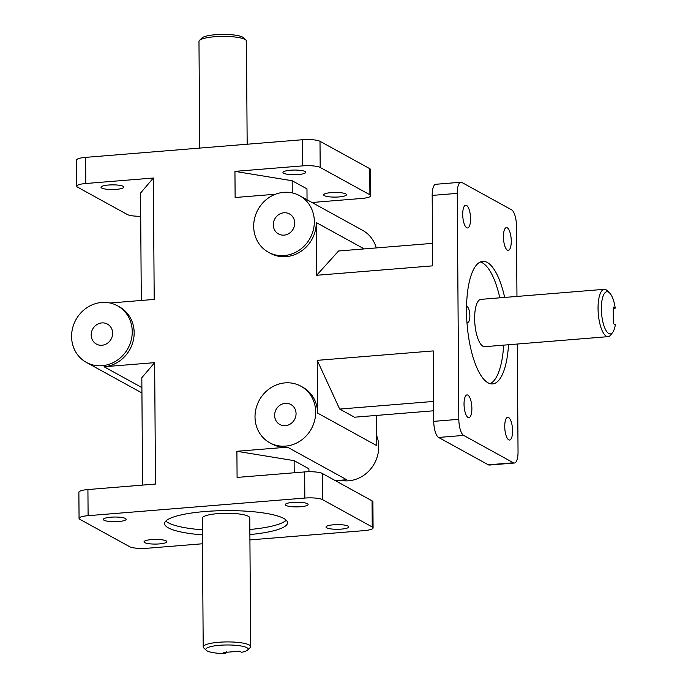 <?xml version="1.0" encoding="UTF-8"?>
<svg xmlns="http://www.w3.org/2000/svg" width="688" height="688" viewBox="0 0 688 688"><rect width="100%" height="100%" fill="white"/><g stroke="black" fill="none" stroke-linecap="round" stroke-linejoin="round"><path stroke-width="1.03" d="M213.048 510.995A8.05 1.643 -0.4 0 1 211.268 511.089M466.541 306.366A8.05 2.7 -94.6 0 1 467.049 306.513A8.05 2.7 -94.6 0 1 469.852 315.052A8.05 2.7 -94.6 0 1 467.754 322.414A8.05 2.7 -94.6 0 1 466.937 322.13M165.834 521.048A61.49 12.53 179.6 0 0 168.293 522.794A61.49 12.53 179.6 0 0 202.384 529.829M249.847 529.493A61.49 12.53 179.6 0 0 286.277 520.205M202.418 534.886A61.49 12.53 -0.4 0 1 168.328 527.851A61.49 12.53 -0.4 0 1 164.587 523.585A61.49 12.53 -0.4 0 1 225.982 510.625A61.49 12.53 -0.4 0 1 287.558 522.725A61.49 12.53 -0.4 0 1 249.89 534.55M499.823 297.827A61.49 20.614 85.4 0 0 482.374 262.825A61.49 20.614 85.4 0 0 480.267 261.965M490.166 383.689A61.49 20.614 85.4 0 0 503.668 345.135M508.518 344.748A61.49 20.614 -94.6 0 1 492.625 383.913A61.49 20.614 -94.6 0 1 467.1 324.297A61.49 20.614 -94.6 0 1 482.666 261.345A61.49 20.614 -94.6 0 1 487.224 262.429A61.49 20.614 -94.6 0 1 504.674 297.431M226.593 651.596L225.655 653.6L223.652 652.499L239.57 651.209L241.574 652.301A21.147 4.309 -0.4 0 0 247.646 650.04L250.157 647.606A23.736 4.842 179.6 0 0 250.664 646.591A23.736 4.842 179.6 0 0 249.219 644.948A23.736 4.842 179.6 0 0 222.774 642.024A23.736 4.842 179.6 0 0 203.201 646.926A23.736 4.842 179.6 0 0 203.725 647.933L206.271 650.332A21.147 4.309 -0.4 0 1 226.92 644.974A21.147 4.309 -0.4 0 1 247.646 650.04M203.201 646.926L202.306 518.262A23.736 4.842 -0.4 0 1 221.88 513.36A23.736 4.842 -0.4 0 1 248.325 516.284A23.736 4.842 -0.4 0 1 249.77 517.935L250.664 646.591M225.655 653.6A21.147 4.309 -0.4 0 1 206.271 650.332M615.235 308.155A21.147 7.086 -94.6 0 0 609.542 292.89A21.147 7.086 -94.6 0 0 601.561 313.367A21.147 7.086 -94.6 0 0 612.75 332.287A21.147 7.086 -94.6 0 0 615.347 324.753L613.352 323.652L613.232 307.063L615.235 308.155L613.249 308.929M609.542 292.89L607.229 290.654A23.736 7.955 85.4 0 0 606.042 289.751A23.736 7.955 85.4 0 0 604.279 289.33A23.736 7.955 85.4 0 0 598.276 313.633A23.736 7.955 85.4 0 0 608.132 336.647A23.736 7.955 85.4 0 0 610.824 334.867L612.75 332.287M608.132 336.647L484.713 346.683A23.736 7.955 -94.6 0 1 474.866 323.67A23.736 7.955 -94.6 0 1 480.869 299.366L604.279 289.33M199.718 148.092L198.978 41.409A23.736 4.842 -0.4 0 1 199.486 40.394A23.736 4.842 -0.4 0 1 222.671 36.404A23.736 4.842 -0.4 0 1 245.917 40.067A23.736 4.842 -0.4 0 1 246.442 41.074L247.164 144.231M245.917 40.067L243.371 37.668A21.147 4.309 179.6 0 0 222.663 34.4A21.147 4.309 179.6 0 0 201.997 37.96L199.486 40.394M460.874 182.243L435.805 184.281A13.777 4.618 85.4 0 0 432.184 195.409L457.253 193.371A13.777 4.618 -94.6 0 1 460.874 182.243A13.777 4.618 -94.6 0 1 461.897 182.483L511.631 209.849A13.777 4.618 -94.6 0 1 516.464 225.939L516.955 296.433M463.66 435.409A13.777 4.618 -94.6 0 1 458.827 419.319L433.758 421.357A13.777 4.618 85.4 0 0 438.591 437.448L488.325 464.813A13.777 4.618 85.4 0 0 489.349 465.054L514.418 463.015A13.777 4.618 -94.6 0 1 513.394 462.775L463.66 435.409L438.591 437.448M517.281 344.034L518.038 451.887A13.777 4.618 -94.6 0 1 514.418 463.015M373.085 527.928L372.896 501.793A13.777 2.812 179.6 0 0 372.062 500.838L372.242 526.974A13.777 2.812 -0.4 0 1 373.085 527.928A13.777 2.812 -0.4 0 1 364.038 530.629L249.925 539.908M304.836 498.06A13.777 2.812 -0.4 0 1 322.509 499.617L322.328 473.482A13.777 2.812 179.6 0 0 304.646 471.925L304.836 498.06L88.107 515.682L87.918 489.546A13.777 2.812 179.6 0 0 78.879 492.247L79.06 518.382A13.777 2.812 -0.4 0 1 88.107 515.682M202.478 543.769L147.309 548.25A13.777 2.812 -0.4 0 1 129.636 546.702L79.903 519.337A13.777 2.812 -0.4 0 1 79.06 518.382M85.604 157.371A13.777 2.812 179.6 0 0 76.557 160.072L76.746 186.207A13.777 2.812 -0.4 0 1 85.785 183.507L85.604 157.371L302.333 139.741L302.514 165.885A13.777 2.812 -0.4 0 1 320.187 167.433L320.006 141.298A13.777 2.812 179.6 0 0 302.333 139.741M140.696 216.273A13.777 2.812 -0.4 0 1 127.314 214.518L77.581 187.162A13.777 2.812 -0.4 0 1 76.746 186.207M369.74 168.663L369.92 194.799A13.777 2.812 -0.4 0 1 370.763 195.753L370.583 169.618A13.777 2.812 179.6 0 0 369.74 168.663L320.006 141.298M370.763 195.753A13.777 2.812 -0.4 0 1 361.725 198.454L311.999 202.496M364.184 248.91L316.256 222.551L316.626 275.286L432.675 265.852L432.184 195.409M433.758 421.357L433.268 350.914L317.22 360.349L317.589 413.084A32.293 29.704 118.8 0 0 302.832 387.258L300.905 386.2A32.293 29.704 118.8 0 1 311.372 428.813A32.293 29.704 118.8 0 1 269.773 442.788A32.293 29.704 118.8 0 1 256.082 408.337A32.293 29.704 118.8 0 1 285.116 382.881A32.293 29.704 118.8 0 1 300.905 386.2M335.383 480.663L346.692 479.742L287.489 447.166L236.904 451.285L237.085 477.42L304.646 471.925M372.062 500.838L322.328 473.482M87.918 489.546L155.488 484.051L154.645 362.645L104.06 366.756A32.293 29.704 118.8 0 0 133.094 341.3A32.293 29.704 118.8 0 0 119.402 306.848L117.476 305.79A32.293 29.704 118.8 0 1 127.942 348.403A32.293 29.704 118.8 0 1 86.344 362.378A32.293 29.704 118.8 0 1 72.653 327.935A32.293 29.704 118.8 0 1 101.695 302.471A32.293 29.704 118.8 0 1 117.476 305.79M317.589 413.084L376.8 445.661L376.585 415.414M316.256 222.551A32.293 29.704 118.8 0 1 300.991 251.361A32.293 29.704 118.8 0 1 270.367 253.313L268.44 252.255A32.293 29.704 118.8 0 1 254.749 217.804A32.293 29.704 118.8 0 1 283.791 192.339A32.293 29.704 118.8 0 1 299.572 195.659A32.293 29.704 118.8 0 1 310.039 238.272A32.293 29.704 118.8 0 1 268.44 252.255M302.514 165.885L234.943 171.372L235.133 197.508L275.475 194.231M110.02 303.004L154.198 299.418L153.355 178.011L85.785 183.507M287.489 447.166A32.293 29.704 118.8 0 1 271.7 443.846L269.773 442.788M457.253 193.371L458.827 419.319M125.457 518.485A11.412 2.322 -0.4 0 1 126.153 519.277A11.412 2.322 -0.4 0 1 114.758 521.685A11.412 2.322 -0.4 0 1 103.329 519.44A11.412 2.322 -0.4 0 1 112.746 517.084A11.412 2.322 -0.4 0 1 125.457 518.485M166.161 540.88A11.412 2.322 -0.4 0 1 166.857 541.671A11.412 2.322 -0.4 0 1 155.462 544.079A11.412 2.322 -0.4 0 1 144.033 541.834A11.412 2.322 -0.4 0 1 153.45 539.478A11.412 2.322 -0.4 0 1 166.161 540.88M348.119 526.088A11.412 2.322 -0.4 0 1 348.816 526.879A11.412 2.322 -0.4 0 1 337.421 529.278A11.412 2.322 -0.4 0 1 325.992 527.034A11.412 2.322 -0.4 0 1 335.4 524.677A11.412 2.322 -0.4 0 1 348.119 526.088M307.416 503.693A11.412 2.322 -0.4 0 1 308.104 504.485A11.412 2.322 -0.4 0 1 296.717 506.893A11.412 2.322 -0.4 0 1 285.288 504.639A11.412 2.322 -0.4 0 1 294.696 502.283A11.412 2.322 -0.4 0 1 307.416 503.693M508.578 417.504A11.412 3.827 -94.6 0 1 512.551 429.604A11.412 3.827 -94.6 0 1 509.584 440.045A11.412 3.827 -94.6 0 1 504.846 428.985A11.412 3.827 -94.6 0 1 507.735 417.298A11.412 3.827 -94.6 0 1 508.578 417.504M467.874 395.11A11.412 3.827 -94.6 0 1 471.848 407.21A11.412 3.827 -94.6 0 1 468.881 417.65A11.412 3.827 -94.6 0 1 464.142 406.591A11.412 3.827 -94.6 0 1 467.032 394.903A11.412 3.827 -94.6 0 1 467.874 395.11M466.55 205.411A11.412 3.827 -94.6 0 1 470.523 217.511A11.412 3.827 -94.6 0 1 467.556 227.96A11.412 3.827 -94.6 0 1 462.818 216.892A11.412 3.827 -94.6 0 1 465.707 205.213A11.412 3.827 -94.6 0 1 466.55 205.411M507.254 227.805A11.412 3.827 -94.6 0 1 511.227 239.906A11.412 3.827 -94.6 0 1 508.26 250.355A11.412 3.827 -94.6 0 1 503.521 239.286A11.412 3.827 -94.6 0 1 506.411 227.608A11.412 3.827 -94.6 0 1 507.254 227.805M283.662 173.256A11.412 2.322 -0.4 0 1 282.966 172.464A11.412 2.322 -0.4 0 1 294.361 170.056A11.412 2.322 -0.4 0 1 305.79 172.301A11.412 2.322 -0.4 0 1 296.382 174.657A11.412 2.322 -0.4 0 1 283.662 173.256M324.366 195.65A11.412 2.322 -0.4 0 1 323.67 194.859A11.412 2.322 -0.4 0 1 335.065 192.451A11.412 2.322 -0.4 0 1 346.494 194.695A11.412 2.322 -0.4 0 1 337.086 197.052A11.412 2.322 -0.4 0 1 324.366 195.65M101.712 188.048A11.412 2.322 -0.4 0 1 101.016 187.256A11.412 2.322 -0.4 0 1 112.411 184.857A11.412 2.322 -0.4 0 1 123.831 187.102A11.412 2.322 -0.4 0 1 114.423 189.458A11.412 2.322 -0.4 0 1 101.712 188.048M234.943 171.372L292.168 180.746L292.254 192.907M292.168 180.746L306.968 188.882L307.046 199.769M236.904 451.285L294.12 460.65L294.206 472.776M294.12 460.65L308.921 468.795L308.946 471.727M142.579 485.1L141.823 377.712L154.645 362.645M141.289 300.467L140.541 193.07L153.355 178.011M316.626 275.286L338.573 250.991L432.52 243.354M433.689 410.779L354.483 417.212L339.683 409.076L317.22 360.349M339.683 409.076L433.621 401.431M283.929 212.781A11.412 10.492 118.8 0 1 289.51 213.959A11.412 10.492 118.8 0 1 293.208 229.018A11.412 10.492 118.8 0 1 278.511 233.954A11.412 10.492 118.8 0 1 273.669 221.777A11.412 10.492 118.8 0 1 283.929 212.781M285.262 403.323A11.412 10.492 118.8 0 1 290.843 404.492A11.412 10.492 118.8 0 1 294.533 419.551A11.412 10.492 118.8 0 1 279.844 424.496A11.412 10.492 118.8 0 1 275.002 412.318A11.412 10.492 118.8 0 1 285.262 403.323M101.833 322.913A11.412 10.492 118.8 0 1 107.414 324.091A11.412 10.492 118.8 0 1 111.112 339.141A11.412 10.492 118.8 0 1 96.415 344.086A11.412 10.492 118.8 0 1 91.573 331.908A11.412 10.492 118.8 0 1 101.833 322.913M340.285 480.258A32.293 29.704 -61.2 0 0 370.823 468.82A32.293 29.704 -61.2 0 0 376.732 435.814M376.259 247.929A32.293 29.704 -61.2 0 0 362.636 230.351L299.572 195.659M372.242 526.974L322.509 499.617M369.92 194.799L320.187 167.433M513.394 462.775L488.325 464.813M141.9 387.576L104.06 366.756M141.934 392.96L86.344 362.378"/></g></svg>
